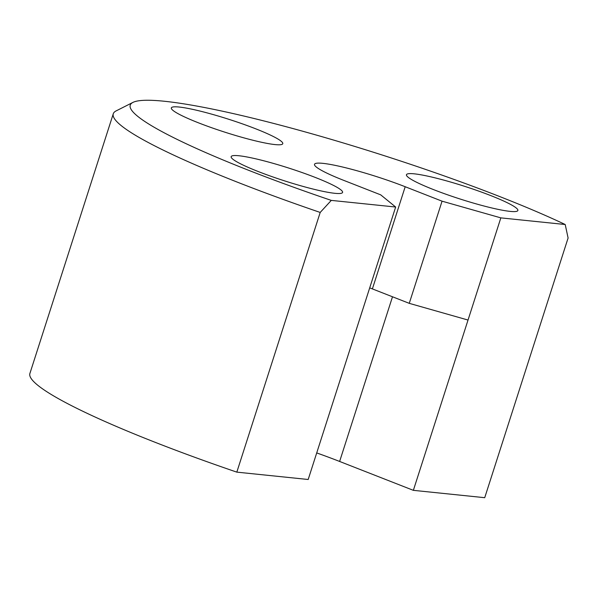 <?xml version="1.0" encoding="UTF-8"?>
<svg xmlns="http://www.w3.org/2000/svg" width="598" height="598" viewBox="0 0 598 598"><rect width="100%" height="100%" fill="white"/><g stroke="black" fill="none" stroke-linecap="round" stroke-linejoin="round"><path stroke-width="0.9" d="M132.928 102.408L116.109 110.907A270.072 31.081 17.8 0 0 113.276 113.784L29.9 373.473A270.072 31.081 17.8 0 0 236.823 472.136L320.199 212.44L331.292 200.39A256.564 29.526 -162.2 0 1 132.928 102.408A256.564 29.526 -162.2 0 1 164.383 101.256A256.564 29.526 -162.2 0 1 565.207 224.512L568.1 238.004L484.724 497.693L413.36 490.338L339.627 461.454A108.029 12.431 17.8 0 0 316.716 452.925M331.292 200.39L395.659 207.028L380.709 194.851L343.843 180.409A63.014 7.251 -162.2 0 1 314.518 164.308A63.014 7.251 -162.2 0 1 322.905 163.351A63.014 7.251 -162.2 0 1 405.197 186.733L442.057 201.175L500.84 217.874L565.207 224.512M369.706 287.862A63.014 7.251 -162.2 0 1 372.39 288.901L409.256 303.343L442.057 201.175M113.276 113.784A270.072 31.081 17.8 0 0 320.199 212.44M238.946 155.757A58.514 6.735 -162.2 0 1 302.633 172.74A58.514 6.735 -162.2 0 1 342.587 192.421A58.514 6.735 -162.2 0 1 334.798 193.304A58.514 6.735 -162.2 0 1 271.111 176.328A58.514 6.735 -162.2 0 1 231.157 156.646A58.514 6.735 -162.2 0 1 238.946 155.757M198.573 122.867A58.514 6.735 -162.2 0 1 171.342 107.917A58.514 6.735 -162.2 0 1 255.54 128.742A58.514 6.735 -162.2 0 1 282.772 143.692A58.514 6.735 -162.2 0 1 198.573 122.867M414.242 173.831A58.514 6.735 -162.2 0 1 477.922 190.814A58.514 6.735 -162.2 0 1 517.875 210.496A58.514 6.735 -162.2 0 1 510.087 211.378A58.514 6.735 -162.2 0 1 446.407 194.395A58.514 6.735 -162.2 0 1 406.453 174.721A58.514 6.735 -162.2 0 1 414.242 173.831M395.659 207.028L308.187 479.491L236.823 472.136M500.84 217.874L468.032 320.05L409.256 303.343M413.36 490.338L468.032 320.05M392.497 296.78L339.627 461.454M405.197 186.733L372.39 288.901"/></g></svg>
